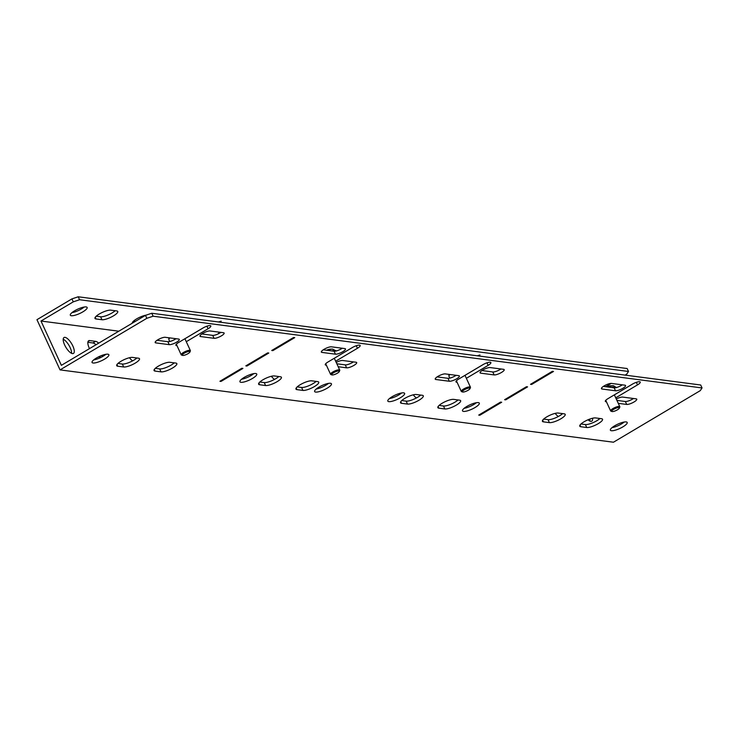 <?xml version="1.0" encoding="UTF-8"?>
<svg xmlns="http://www.w3.org/2000/svg" width="739" height="739" viewBox="0 0 739 739"><rect width="100%" height="100%" fill="white"/><g stroke="black" fill="none" stroke-linecap="round" stroke-linejoin="round"><path stroke-width="1.11" d="M462.836 392.039A4.203 1.081 155.3 0 0 466.882 390.922A4.203 1.081 155.3 0 0 470.004 388.612A4.203 1.081 155.3 0 0 469.561 388.04A4.203 1.081 155.3 0 0 464.535 389.684A4.203 1.081 155.3 0 0 462.642 392.003A4.203 1.081 155.3 0 0 462.836 392.039M470.004 388.612L470.42 387.587A5.044 1.302 155.3 0 0 470.447 387.199A5.044 1.302 155.3 0 0 469.893 386.903A5.044 1.302 155.3 0 0 464.443 388.557A5.044 1.302 155.3 0 0 461.275 391.411A5.044 1.302 155.3 0 0 461.589 391.652A5.044 1.302 155.3 0 0 461.82 391.707M612.206 411.568A4.203 1.081 155.3 0 0 616.252 410.441A4.203 1.081 155.3 0 0 619.374 408.131A4.203 1.081 155.3 0 0 618.931 407.568A4.203 1.081 155.3 0 0 613.906 409.203A4.203 1.081 155.3 0 0 612.012 411.521A4.203 1.081 155.3 0 0 612.206 411.568M619.374 408.131L619.799 407.106A5.044 1.302 155.3 0 0 619.818 406.718A5.044 1.302 155.3 0 0 619.264 406.432A5.044 1.302 155.3 0 0 613.813 408.076A5.044 1.302 155.3 0 0 610.645 410.939A5.044 1.302 155.3 0 0 610.959 411.17A5.044 1.302 155.3 0 0 611.199 411.226M336.661 373.601A4.203 1.081 155.3 0 0 339.303 371.532A4.203 1.081 155.3 0 0 334.342 372.327A4.203 1.081 155.3 0 0 331.94 374.913A4.203 1.081 155.3 0 0 336.661 373.601M339.303 371.532L339.728 370.507A5.044 1.302 155.3 0 0 339.746 370.11A5.044 1.302 155.3 0 0 333.769 371.458A5.044 1.302 155.3 0 0 330.573 374.331A5.044 1.302 155.3 0 0 330.887 374.571L331.94 374.913M187.29 354.073A4.203 1.081 155.3 0 0 189.932 352.004A4.203 1.081 155.3 0 0 184.972 352.799A4.203 1.081 155.3 0 0 182.57 355.394A4.203 1.081 155.3 0 0 187.29 354.073M189.932 352.004L190.348 350.979A5.044 1.302 155.3 0 0 190.376 350.591A5.044 1.302 155.3 0 0 184.399 351.94A5.044 1.302 155.3 0 0 181.203 354.812A5.044 1.302 155.3 0 0 181.517 355.043L182.57 355.394M86.13 306.934A9.256 2.383 -24.7 0 1 87.137 307.47A9.256 2.383 -24.7 0 1 81.336 312.708A9.256 2.383 -24.7 0 1 71.332 315.729A9.256 2.383 -24.7 0 1 70.325 315.202A9.256 2.383 -24.7 0 1 76.135 309.955A9.256 2.383 -24.7 0 1 86.13 306.934M84.2 307.027A9.256 2.383 -24.7 0 1 71.914 312.68M65.004 337.353A9.256 3.39 -120.7 0 1 72.283 344.873A9.256 3.39 -120.7 0 1 73.466 353.427A9.256 3.39 -120.7 0 1 72.477 353.602A9.256 3.39 -120.7 0 1 65.198 346.083A9.256 3.39 -120.7 0 1 64.016 337.52A9.256 3.39 -120.7 0 1 65.004 337.353M63.203 339.219A9.256 3.39 -120.7 0 1 68.958 345.344A9.256 3.39 -120.7 0 1 71.581 353.334M592.558 418.246A9.256 3.39 -120.7 0 1 591.782 421.175A9.256 3.39 -120.7 0 1 590.794 421.341A9.256 3.39 -120.7 0 1 588.013 419.789M589.75 419.105A9.256 3.39 -120.7 0 1 589.907 421.073M93.068 362.988A9.256 2.383 155.3 0 0 103.072 359.967A9.256 2.383 155.3 0 0 108.873 354.72A9.256 2.383 155.3 0 0 107.866 354.193A9.256 2.383 155.3 0 0 97.871 357.214A9.256 2.383 155.3 0 0 92.061 362.452A9.256 2.383 155.3 0 0 93.068 362.988M93.65 359.939A9.256 2.383 155.3 0 0 105.936 354.286M315.636 392.076A9.256 2.383 155.3 0 0 325.631 389.056A9.256 2.383 155.3 0 0 331.442 383.809A9.256 2.383 155.3 0 0 330.435 383.282A9.256 2.383 155.3 0 0 320.43 386.303A9.256 2.383 155.3 0 0 314.629 391.541A9.256 2.383 155.3 0 0 315.636 392.076M316.209 389.028A9.256 2.383 155.3 0 0 328.495 383.375M240.951 382.312A9.256 2.383 155.3 0 0 250.946 379.292A9.256 2.383 155.3 0 0 256.756 374.045A9.256 2.383 155.3 0 0 255.749 373.518A9.256 2.383 155.3 0 0 245.745 376.539A9.256 2.383 155.3 0 0 239.944 381.777A9.256 2.383 155.3 0 0 240.951 382.312M241.524 379.264A9.256 2.383 155.3 0 0 253.81 373.611M463.51 411.401A9.256 2.383 155.3 0 0 473.514 408.381A9.256 2.383 155.3 0 0 479.315 403.134A9.256 2.383 155.3 0 0 478.309 402.607A9.256 2.383 155.3 0 0 468.314 405.628A9.256 2.383 155.3 0 0 462.503 410.866A9.256 2.383 155.3 0 0 463.51 411.401M464.083 408.353A9.256 2.383 155.3 0 0 476.378 402.7M611.384 430.726A9.256 2.383 155.3 0 0 621.388 427.705A9.256 2.383 155.3 0 0 627.189 422.468A9.256 2.383 155.3 0 0 626.192 421.932A9.256 2.383 155.3 0 0 616.187 424.953A9.256 2.383 155.3 0 0 610.386 430.2A9.256 2.383 155.3 0 0 611.384 430.726M611.966 427.678A9.256 2.383 155.3 0 0 624.252 422.024M388.825 401.637A9.256 2.383 155.3 0 0 398.829 398.617A9.256 2.383 155.3 0 0 404.63 393.379A9.256 2.383 155.3 0 0 403.623 392.843A9.256 2.383 155.3 0 0 393.628 395.864A9.256 2.383 155.3 0 0 387.818 401.111A9.256 2.383 155.3 0 0 388.825 401.637M389.398 398.589A9.256 2.383 155.3 0 0 401.693 392.936M326.352 365.149A5.884 1.515 -24.7 0 1 325.899 365.131A5.884 1.515 -24.7 0 1 325.262 364.789A5.884 1.515 -24.7 0 1 327.996 361.99L352.217 347.598A5.884 1.515 -24.7 0 1 360.179 345.473A5.884 1.515 -24.7 0 1 357.445 348.272L335.654 361.223M457.053 382.229A5.884 1.515 -24.7 0 1 456.6 382.211A5.884 1.515 -24.7 0 1 455.963 381.869A5.884 1.515 -24.7 0 1 458.697 379.07L482.918 364.678A5.884 1.515 -24.7 0 1 490.881 362.553A5.884 1.515 -24.7 0 1 488.146 365.362L466.355 378.303M176.981 345.621A5.884 1.515 -24.7 0 1 176.529 345.603A5.884 1.515 -24.7 0 1 175.891 345.27A5.884 1.515 -24.7 0 1 178.626 342.462L202.846 328.07A5.884 1.515 -24.7 0 1 210.809 325.954A5.884 1.515 -24.7 0 1 208.075 328.753L186.283 341.704M606.423 401.748A5.884 1.515 -24.7 0 1 605.971 401.73A5.884 1.515 -24.7 0 1 605.333 401.397A5.884 1.515 -24.7 0 1 608.068 398.589L632.288 384.197A5.884 1.515 -24.7 0 1 640.251 382.081A5.884 1.515 -24.7 0 1 637.517 384.88L615.726 397.831M146.83 318.315L153.112 316.209L702.05 387.947L700.258 390.645L613.462 442.218L60.044 369.888L146.83 318.315L145.472 315.359L61.374 365.334L40.996 321.031L118.813 331.201M145.472 315.359L151.754 313.253L700.692 385.001L702.05 387.947M220.869 332.374A5.884 1.515 -24.7 0 1 212.712 335.367L201.895 333.954M176.048 338.711A5.884 1.515 -24.7 0 1 167.892 341.695L157.065 340.282M342.24 348.245A5.884 1.515 -24.7 0 1 334.083 351.228L323.257 349.815M353.427 361.898A5.884 1.515 -24.7 0 1 345.27 364.881L336.836 363.782M456.12 375.32A5.884 1.515 -24.7 0 1 447.963 378.303L437.137 376.89M500.94 368.983A5.884 1.515 -24.7 0 1 492.784 371.966L481.967 370.553M633.499 398.497A5.884 1.515 -24.7 0 1 625.342 401.489L616.899 400.381M622.312 384.843A5.884 1.515 -24.7 0 1 614.146 387.827L603.329 386.414M599.957 418.505A9.256 2.383 -24.7 0 1 585.38 424.555L581.002 423.983M562.61 413.628A9.256 2.383 -24.7 0 1 548.042 419.669L543.655 419.096M458.051 399.956A9.256 2.383 -24.7 0 1 443.483 406.007L439.095 405.434M420.703 395.079A9.256 2.383 -24.7 0 1 406.136 401.129L401.748 400.556M136.9 357.981A9.256 2.383 -24.7 0 1 122.332 364.031L117.944 363.459M174.247 362.867A9.256 2.383 -24.7 0 1 159.67 368.918L155.292 368.345M278.806 376.53A9.256 2.383 -24.7 0 1 264.239 382.58L259.851 382.008M316.144 381.407A9.256 2.383 -24.7 0 1 301.577 387.458L297.189 386.885M203.705 327.589L184.926 338.748L190.376 350.591M353.085 347.108L334.296 358.267M633.157 383.717L614.368 394.875M483.777 364.188L464.997 375.357M302.935 390.414L296.958 389.638A9.256 2.383 -24.7 0 1 295.96 389.102A9.256 2.383 -24.7 0 1 301.761 383.855A9.256 2.383 -24.7 0 1 311.766 380.834L317.733 381.62A9.256 2.383 -24.7 0 1 318.74 382.155A9.256 2.383 -24.7 0 1 312.939 387.393A9.256 2.383 -24.7 0 1 302.935 390.414L301.577 387.458M265.597 385.536L259.62 384.751A9.256 2.383 -24.7 0 1 258.613 384.225A9.256 2.383 -24.7 0 1 264.414 378.978A9.256 2.383 -24.7 0 1 274.418 375.957L280.395 376.742A9.256 2.383 -24.7 0 1 281.402 377.269A9.256 2.383 -24.7 0 1 275.592 382.516A9.256 2.383 -24.7 0 1 265.597 385.536L264.239 382.58M161.037 371.865L155.061 371.089A9.256 2.383 -24.7 0 1 154.054 370.553A9.256 2.383 -24.7 0 1 159.855 365.315A9.256 2.383 -24.7 0 1 169.859 362.295L175.836 363.071A9.256 2.383 -24.7 0 1 176.843 363.606A9.256 2.383 -24.7 0 1 171.032 368.844A9.256 2.383 -24.7 0 1 161.037 371.865L159.67 368.918M123.69 366.987L117.713 366.211A9.256 2.383 -24.7 0 1 116.707 365.676A9.256 2.383 -24.7 0 1 122.517 360.429A9.256 2.383 -24.7 0 1 132.512 357.408L138.489 358.193A9.256 2.383 -24.7 0 1 139.495 358.72A9.256 2.383 -24.7 0 1 133.694 363.967A9.256 2.383 -24.7 0 1 123.69 366.987L122.332 364.031M407.494 404.076L401.517 403.3A9.256 2.383 -24.7 0 1 400.52 402.764A9.256 2.383 -24.7 0 1 406.321 397.527A9.256 2.383 -24.7 0 1 416.325 394.506L422.292 395.282A9.256 2.383 -24.7 0 1 423.299 395.818A9.256 2.383 -24.7 0 1 417.498 401.055A9.256 2.383 -24.7 0 1 407.494 404.076L406.136 401.129M444.841 408.963L438.864 408.177A9.256 2.383 -24.7 0 1 437.857 407.651A9.256 2.383 -24.7 0 1 443.668 402.404A9.256 2.383 -24.7 0 1 453.663 399.383L459.64 400.168A9.256 2.383 -24.7 0 1 460.646 400.695A9.256 2.383 -24.7 0 1 454.836 405.942A9.256 2.383 -24.7 0 1 444.841 408.963L443.483 406.007M549.4 422.625L543.424 421.849A9.256 2.383 -24.7 0 1 542.417 421.313A9.256 2.383 -24.7 0 1 548.227 416.075A9.256 2.383 -24.7 0 1 558.222 413.046L564.199 413.831A9.256 2.383 -24.7 0 1 565.206 414.367A9.256 2.383 -24.7 0 1 559.395 419.604A9.256 2.383 -24.7 0 1 549.4 422.625L548.042 419.669M586.738 427.512L580.771 426.726A9.256 2.383 -24.7 0 1 579.764 426.191A9.256 2.383 -24.7 0 1 585.565 420.953A9.256 2.383 -24.7 0 1 595.569 417.932L601.546 418.708A9.256 2.383 -24.7 0 1 602.544 419.244A9.256 2.383 -24.7 0 1 596.742 424.482A9.256 2.383 -24.7 0 1 586.738 427.512L585.38 424.555M615.513 390.783L602.063 389.028A5.884 1.515 -24.7 0 1 601.426 388.686A5.884 1.515 -24.7 0 1 605.121 385.352A5.884 1.515 -24.7 0 1 611.486 383.43L624.926 385.185A5.884 1.515 -24.7 0 1 625.563 385.527A5.884 1.515 -24.7 0 1 621.878 388.862A5.884 1.515 -24.7 0 1 615.513 390.783L614.146 387.827M616.28 399.023A5.884 1.515 -24.7 0 1 622.672 397.083L636.113 398.838A5.884 1.515 -24.7 0 1 636.759 399.18A5.884 1.515 -24.7 0 1 633.064 402.515A5.884 1.515 -24.7 0 1 626.7 404.436L618.266 403.337M490.123 367.569L503.564 369.324A5.884 1.515 -24.7 0 1 504.201 369.666A5.884 1.515 -24.7 0 1 500.506 373.001A5.884 1.515 -24.7 0 1 494.142 374.922L480.701 373.167A5.884 1.515 -24.7 0 1 480.064 372.825A5.884 1.515 -24.7 0 1 483.759 369.491A5.884 1.515 -24.7 0 1 490.123 367.569M445.294 373.906L458.734 375.661A5.884 1.515 -24.7 0 1 459.381 375.994A5.884 1.515 -24.7 0 1 455.686 379.338A5.884 1.515 -24.7 0 1 449.321 381.259L435.871 379.504A5.884 1.515 -24.7 0 1 435.234 379.162A5.884 1.515 -24.7 0 1 438.929 375.828A5.884 1.515 -24.7 0 1 445.294 373.906M336.208 362.424A5.884 1.515 -24.7 0 1 342.6 360.484L356.041 362.239A5.884 1.515 -24.7 0 1 356.688 362.581A5.884 1.515 -24.7 0 1 352.993 365.916A5.884 1.515 -24.7 0 1 346.628 367.837L338.194 366.729M335.441 354.184L321.992 352.42A5.884 1.515 -24.7 0 1 321.354 352.087A5.884 1.515 -24.7 0 1 325.049 348.753A5.884 1.515 -24.7 0 1 331.414 346.822L344.854 348.586A5.884 1.515 -24.7 0 1 345.492 348.919A5.884 1.515 -24.7 0 1 341.806 352.254A5.884 1.515 -24.7 0 1 335.441 354.184L334.083 351.228M169.249 344.651L155.8 342.896A5.884 1.515 -24.7 0 1 155.162 342.554A5.884 1.515 -24.7 0 1 158.857 339.219A5.884 1.515 -24.7 0 1 165.222 337.298L178.662 339.053A5.884 1.515 -24.7 0 1 179.309 339.395A5.884 1.515 -24.7 0 1 175.614 342.73A5.884 1.515 -24.7 0 1 169.249 344.651L167.892 341.695M214.07 338.314L200.629 336.559A5.884 1.515 -24.7 0 1 199.992 336.227A5.884 1.515 -24.7 0 1 203.687 332.883A5.884 1.515 -24.7 0 1 210.052 330.961L223.492 332.716A5.884 1.515 -24.7 0 1 224.129 333.058A5.884 1.515 -24.7 0 1 220.434 336.393A5.884 1.515 -24.7 0 1 214.07 338.314L212.712 335.367M527.591 386.857L505.725 399.845L504.608 399.697L526.473 386.709L527.591 386.857M501.689 402.247L479.823 415.244L478.706 415.096L500.571 402.099L501.689 402.247M553.493 371.458L531.627 384.456L530.51 384.308L552.375 371.311L553.493 371.458M246.946 366.027L245.819 365.879L267.684 352.882L268.811 353.03L246.946 366.027L246.65 365.389M221.044 381.416L219.917 381.269L241.782 368.281L242.909 368.428L221.044 381.416L220.749 380.779M272.848 350.637L271.721 350.489L293.586 337.492L294.713 337.64L272.848 350.637L272.552 350M153.112 316.209L151.754 313.253M531.627 384.456L531.341 383.818M479.823 415.244L479.537 414.607M505.725 399.845L505.439 399.208M40.996 321.031L73.29 301.845L79.572 299.738L628.51 371.477L627.152 368.53L78.214 296.782L71.932 298.889L36.95 319.682L60.044 369.888M87.858 342.296L92.929 342.961A9.256 3.39 -120.7 0 1 95.996 344.762M102.047 355.357A9.256 3.39 -120.7 0 1 102.222 356.743M558.305 416.51A9.256 3.39 -120.7 0 1 555.165 413.378M416.408 397.961A9.256 3.39 -120.7 0 1 413.267 394.829M89.493 348.623A9.256 3.39 -120.7 0 1 88.662 340.744A9.256 3.39 -120.7 0 1 89.65 340.577L95.627 341.353A9.256 3.39 -120.7 0 1 98.684 343.164M104.855 354.498A9.256 3.39 -120.7 0 1 104.91 355.08M101.067 357.334L98.324 356.974M132.595 360.872A9.256 3.39 -120.7 0 1 129.454 357.731M274.502 379.421A9.256 3.39 -120.7 0 1 271.361 376.28M135.422 321.326L133.556 321.086M115.164 310.731A9.256 2.383 -24.7 0 1 100.596 316.782L96.209 316.209M218.458 321.973L221.173 321.169L219.575 322.121M477.237 355.792L479.953 354.988L478.364 355.939M218.227 333.871A9.256 2.383 -24.7 0 1 219.557 332.208M110.785 310.158L116.753 310.934A9.256 2.383 -24.7 0 1 117.76 311.47A9.256 2.383 -24.7 0 1 111.959 316.708A9.256 2.383 -24.7 0 1 101.954 319.728L95.978 318.952A9.256 2.383 -24.7 0 1 94.971 318.417A9.256 2.383 -24.7 0 1 100.781 313.179A9.256 2.383 -24.7 0 1 110.785 310.158M132.281 323.202A9.256 2.383 -24.7 0 1 136.844 318.768A9.256 2.383 -24.7 0 1 146.119 315.147M628.51 371.477L626.718 374.174L625.12 375.116M611.171 383.412L605.611 386.719M71.932 298.889L73.29 301.845M78.214 296.782L79.572 299.738M449.857 374.497A9.921 2.559 155.3 0 0 449.007 376.41L449.792 378.128M611.19 385.786A6.439 1.654 155.3 0 0 610.71 385.767A6.439 1.654 155.3 0 0 606.525 386.839M613.342 385.749A8.563 2.208 155.3 0 0 612.705 385.721A8.563 2.208 155.3 0 0 607.578 386.968M616.363 387.559A9.921 2.559 155.3 0 0 615.328 387.07A9.921 2.559 155.3 0 0 611.68 387.504M169.785 337.899A9.921 2.559 155.3 0 0 168.935 339.801L169.721 341.52M637.517 384.88L636.344 382.331M208.075 328.753L206.902 326.204M200.629 336.559L200.149 335.515M488.146 365.362L486.973 362.812M155.8 342.896L155.319 341.852M357.445 348.272L356.272 345.732M321.992 352.42L321.511 351.376M346.628 367.837L345.27 364.881M449.321 381.259L447.963 378.303M435.871 379.504L435.391 378.46M494.142 374.922L492.784 371.966M480.701 373.167L480.221 372.123M626.7 404.436L625.342 401.489M602.063 389.028L601.583 387.984M580.771 426.726L580.013 425.082M543.424 421.849L542.666 420.205M438.864 408.177L438.107 406.542M401.517 403.3L400.769 401.656M117.713 366.211L116.956 364.567M155.061 371.089L154.303 369.445M259.62 384.751L258.862 383.116M296.958 389.638L296.21 387.993M92.929 342.961L95.627 341.353M88.033 341.538L89.65 340.577M100.596 316.782L101.954 319.728M95.229 317.308L95.978 318.952M132.567 322.195L132.872 322.851M326.342 350.212L330.638 349.159A6.439 1.654 155.3 0 0 326.453 350.231M336.291 350.951A9.921 2.559 155.3 0 0 331.608 350.905M330.638 349.159L332.633 349.113A8.563 2.208 155.3 0 0 327.506 350.369M461.275 391.411L456.397 380.807M448.822 374.368L449.007 376.41M610.645 410.939L605.768 400.335M606.414 386.82L613.638 385.767L616.409 387.642M330.573 374.331L325.696 363.727M181.203 354.812L176.325 344.208M168.751 337.76L168.935 339.801M332.633 349.113L336.337 351.034M339.746 370.11L334.287 358.249M619.818 406.718L614.358 394.848M612.012 411.521L610.959 411.17M470.447 387.199L464.988 375.329M462.642 392.003L461.589 391.652"/></g></svg>
